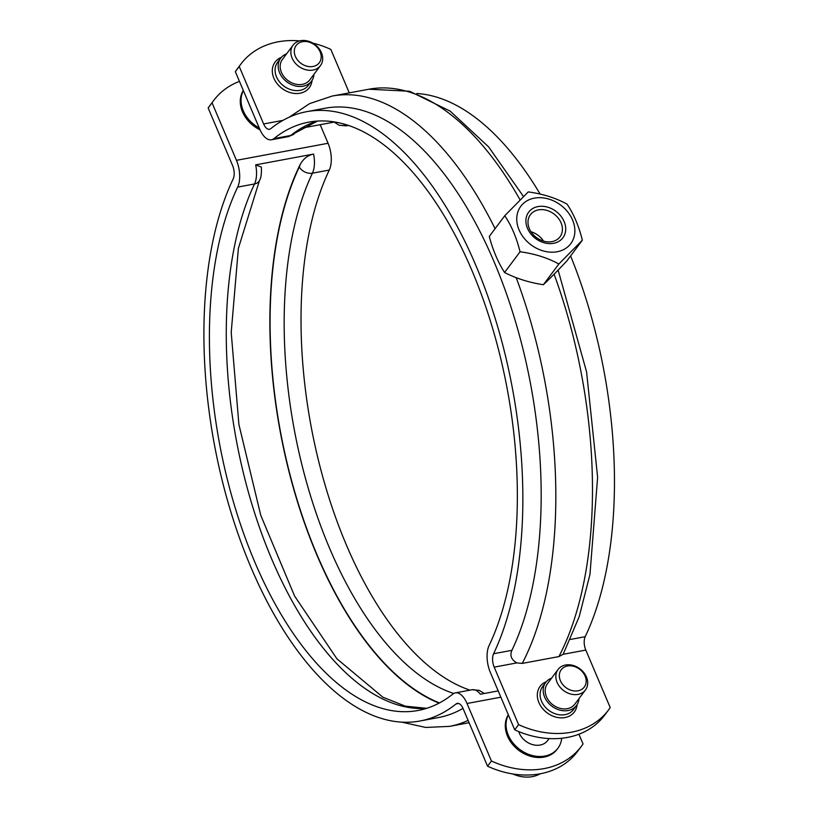 <?xml version="1.0" encoding="UTF-8"?>
<svg xmlns="http://www.w3.org/2000/svg" width="818" height="818" viewBox="0 0 818 818"><rect width="100%" height="100%" fill="white"/><g stroke="black" fill="none" stroke-linecap="round" stroke-linejoin="round"><path stroke-width="1.23" d="M543.377 284.725A77.383 5.112 131.7 0 0 566.874 260.911L582.355 240.185L558.858 263.999L543.377 284.725A77.383 42.986 -172.2 0 1 504.573 272.496A77.383 37.873 -100.5 0 1 489.276 236.453L504.757 215.727L528.254 191.913C542.784 193.866 555.708 197.936 567.058 204.142C573.745 214.03 578.847 226.044 582.355 240.185M558.858 263.999C547.518 257.803 534.583 253.723 520.064 251.77L504.573 272.496M520.064 251.77C516.547 237.629 511.444 225.615 504.757 215.727M534.43 198.13A31.207 24.796 36.8 0 0 528.336 242.649A31.207 24.796 36.8 0 0 574.665 234.03A31.207 24.796 36.8 0 0 534.43 198.13M538.469 209.868A18.477 14.683 -143.2 0 1 558.162 218.007A18.477 14.683 -143.2 0 1 560.013 236.811A18.477 14.683 -143.2 0 1 536.414 237.517A18.477 14.683 -143.2 0 1 530.401 214.694A18.477 14.683 -143.2 0 1 538.469 209.868M538.019 206.576A21.37 16.984 36.8 0 0 533.837 237.077A21.37 16.984 36.8 0 0 565.575 231.167A21.37 16.984 36.8 0 0 538.019 206.576M543.51 241.095A18.477 14.683 36.8 0 0 530.974 231.729M558.121 270.083L586.578 371.883L597.621 477.242L589.962 574.42L579.236 616.547L563.152 654.298L558.909 656.588L522.262 663.408L516.843 662.907C511.332 659.727 509.686 655.535 511.904 650.33A309.889 151.657 -100.5 0 0 507.804 297.578A309.889 151.657 -100.5 0 0 325.022 108.252L306.699 111.667A309.889 151.657 -100.5 0 0 270.707 128.692A10.685 5.225 79.5 0 1 269.459 129.275A10.685 5.225 79.5 0 1 263.631 123.968L239.214 66.452L235.328 71.647A85.491 67.945 -143.2 0 1 236.995 69.295L240.881 64.101A85.491 67.945 36.8 0 0 239.214 66.452M320.462 65.614L309.787 79.898A17.096 13.589 -143.2 0 1 302.333 84.356A17.096 13.589 -143.2 0 1 284.102 76.831A17.096 13.589 -143.2 0 1 282.394 59.438L293.069 45.154A17.096 13.589 36.8 0 0 298.631 66.268A17.096 13.589 36.8 0 0 320.462 65.614A17.096 13.589 36.8 0 0 321.423 52.659A17.096 13.589 36.8 0 0 307.834 41.043A17.096 13.589 36.8 0 0 293.069 45.154M320.104 51.779A14.427 11.462 -143.2 0 1 306.106 65.972A14.427 11.462 -143.2 0 1 296.995 44.499A14.427 11.462 -143.2 0 1 320.104 51.779M585.473 689.932L574.798 704.216A17.096 13.589 -143.2 0 1 567.334 708.674A17.096 13.589 -143.2 0 1 549.103 701.149A17.096 13.589 -143.2 0 1 547.406 683.756L558.08 669.461A17.096 13.589 36.8 0 0 563.643 690.586A17.096 13.589 36.8 0 0 585.473 689.932A17.096 13.589 36.8 0 0 586.434 676.967A17.096 13.589 36.8 0 0 572.835 665.361A17.096 13.589 36.8 0 0 558.08 669.461M549.134 738.572L547.631 740.587A17.096 13.589 -143.2 0 1 532.866 744.687A17.096 13.589 -143.2 0 1 519.266 733.081A17.096 13.589 -143.2 0 1 518.714 731.568M512.702 773.94A32.812 26.074 36.8 0 0 540.207 773.787M585.115 676.097A14.427 11.462 -143.2 0 1 571.117 690.28A14.427 11.462 -143.2 0 1 562.007 668.817A14.427 11.462 -143.2 0 1 585.115 676.097M439.051 703.153A309.889 151.657 79.5 0 1 289.603 473.959A309.889 151.657 79.5 0 1 300.042 164.776C303.304 158.784 307.813 155.226 313.58 154.081L255.676 164.858L261.341 167.087C261.658 173.631 261.034 178.099 259.48 180.522A10.256 7.423 -154.5 0 1 254.531 183.958A299.204 146.422 -100.5 0 0 255.778 516.495A299.204 146.422 -100.5 0 0 426.444 708.408M239.469 81.391A85.491 67.945 36.8 0 0 213.702 100.461A85.491 67.945 36.8 0 0 212.046 102.812L236.453 160.328A21.37 10.46 79.5 0 1 237.67 187.097A299.204 146.422 -100.5 0 0 241.627 527.692A299.204 146.422 -100.5 0 0 418.11 710.474A299.204 146.422 -100.5 0 0 452.865 694.042A21.37 10.46 79.5 0 1 455.34 692.866L472.201 689.738A21.37 10.46 79.5 0 1 480.37 694.216L498.193 690.903M455.34 692.866A21.37 10.46 79.5 0 1 467.017 703.49L491.434 761.006A85.491 67.945 36.8 0 0 581.383 746.313A85.491 67.945 36.8 0 0 583.05 743.961L578.909 734.216M212.046 102.812L208.161 108.007L232.578 165.522A10.685 5.225 79.5 0 1 233.181 178.907A309.889 151.657 -100.5 0 0 237.281 531.669A309.889 151.657 -100.5 0 0 420.063 720.985L438.387 717.57A309.889 151.657 -100.5 0 0 462.998 708.378M320.186 124.704L328.069 143.283A21.37 10.46 79.5 0 1 329.286 170.052A299.204 146.422 -100.5 0 0 321.822 473.417A299.204 146.422 -100.5 0 0 470.002 690.147M581.383 746.313L577.498 751.507A85.491 67.945 -143.2 0 1 487.548 766.2L491.434 761.006M420.063 720.985A309.889 151.657 -100.5 0 0 456.055 703.961A10.685 5.225 79.5 0 1 457.303 703.378A10.685 5.225 79.5 0 1 463.131 708.685L487.548 766.2M208.161 108.007A85.491 67.945 -143.2 0 1 209.827 105.655L213.702 100.461M508.315 714.748A29.918 23.783 36.8 0 0 519.706 751.006A29.918 23.783 36.8 0 0 557.119 749.298L557.896 748.255A29.918 23.783 36.8 0 0 561.7 738.255M508.387 714.922A29.918 23.783 36.8 0 0 521.199 750.474A29.918 23.783 36.8 0 0 557.896 748.255M514.716 729.84L518.602 724.646A85.491 67.945 36.8 0 0 608.551 709.952L604.676 715.147A85.491 67.945 -143.2 0 1 514.716 729.84L490.309 672.324A21.37 10.46 79.5 0 1 489.092 645.555A299.204 146.422 -100.5 0 0 485.135 304.961A299.204 146.422 -100.5 0 0 308.652 122.168A299.204 146.422 -100.5 0 0 273.897 138.61A21.37 10.46 79.5 0 1 271.423 139.776A21.37 10.46 79.5 0 1 259.746 129.162L235.328 71.647M286.586 53.824A19.233 15.286 36.8 0 0 280.686 58.16A19.233 15.286 36.8 0 0 282.599 77.73A19.233 15.286 36.8 0 0 303.11 86.197A19.233 15.286 36.8 0 0 311.505 81.187A19.233 15.286 36.8 0 0 313.979 74.295M312.773 43.098A85.491 67.945 36.8 0 1 330.83 49.407L349.276 92.874M299.603 40.9A85.491 67.945 36.8 0 0 240.881 64.101M518.602 724.646L494.184 667.13A10.685 5.225 79.5 0 1 493.581 653.746A309.889 151.657 -100.5 0 0 489.481 300.983A309.889 151.657 -100.5 0 0 306.699 111.667M608.551 709.952A85.491 67.945 36.8 0 0 610.218 707.601L585.8 650.075A10.685 5.225 -100.5 0 1 585.197 636.701A309.889 151.657 79.5 0 0 570.596 255.932M578.991 698.603A19.233 15.286 -143.2 0 1 576.506 705.494A19.233 15.286 -143.2 0 1 551.945 706.231A19.233 15.286 -143.2 0 1 545.688 682.468A19.233 15.286 -143.2 0 1 551.598 678.142M302.578 127.976L334.112 122.117M416.812 93.508A309.889 151.657 79.5 0 1 540.146 194.101M243.304 90.43A29.918 23.783 36.8 0 0 260.052 129.847M243.386 90.614A29.918 23.783 36.8 0 0 259.255 128.007M554.093 274.204A320.574 156.882 79.5 0 1 558.909 656.588M523.469 196.494L488.632 146.913L450.166 111.125L409.583 91.248L368.877 89.223A320.574 156.882 79.5 0 1 520.064 199.848M522.262 663.408A320.574 156.882 -100.5 0 0 516.209 277.691M255.676 164.858A21.37 10.46 79.5 0 1 254.531 183.958L237.67 187.097M300.042 164.776A11.115 5.44 79.5 0 1 299.327 166.964A10.256 7.423 25.5 0 0 312.435 173.181A21.37 10.46 -100.5 0 0 313.58 154.081M453.714 693.47A299.204 146.422 79.5 0 1 305.114 477.088A299.204 146.422 79.5 0 1 312.435 173.181L329.286 170.052M299.327 166.964A309.46 151.442 -100.5 0 0 290.278 475.718A309.46 151.442 -100.5 0 0 439.491 702.918M500.861 697.192L467.017 703.49M401.566 722.1L425.718 727.447L449.501 726.374A320.574 156.882 -100.5 0 0 468.111 720.413M328.069 143.283L236.453 160.328M456.055 703.961L458.673 703.48M311.505 81.187L308.396 85.338A19.233 15.286 -143.2 0 1 300.001 90.348A19.233 15.286 -143.2 0 1 279.5 81.882A19.233 15.286 -143.2 0 1 277.578 62.311L280.686 58.16M281.31 57.393A21.37 16.984 36.8 0 0 274.654 79.888A21.37 16.984 36.8 0 0 300.001 93.232A21.37 16.984 36.8 0 0 312.057 80.368M282.967 120.369L263.631 123.968M576.506 705.494L573.398 709.656A19.233 15.286 -143.2 0 1 548.847 710.392A19.233 15.286 -143.2 0 1 542.59 686.629L545.688 682.468M546.312 681.711A21.37 16.984 36.8 0 0 547.048 712.785A21.37 16.984 36.8 0 0 577.068 704.687M494.184 667.13L516.843 662.907M563.152 654.298L585.8 650.075M294.112 133.947A10.256 8.65 -128.7 0 1 290.758 135.471A21.37 10.46 79.5 0 1 288.273 136.647L317.425 121.095M317.169 121.105A299.204 146.422 -100.5 0 0 290.758 135.471L273.897 138.61M342.762 123.774A10.256 8.65 51.3 0 0 346.331 124.796M333.877 121.892L339.214 125.266L346.178 125.87A21.37 10.46 -100.5 0 0 347.814 125.277M495.074 228.692A320.574 156.882 -100.5 0 0 332.231 96.043L309.654 103.6L289.04 117.281M570.545 639.42L585.197 636.701M493.581 653.746L511.904 650.33M472.201 689.738L479.236 690.361L484.266 693.49M259.48 180.522L238.386 248.314L231.208 332.445L238.897 424.44L260.748 515.268L294.592 596.056L336.924 658.807L382.885 697.202L405.36 706.159L426.679 708.327M449.501 726.374L469.092 722.734M271.423 139.776L288.273 136.647M346.178 125.87L348.376 125.461M332.231 96.043L368.877 89.223"/></g></svg>
